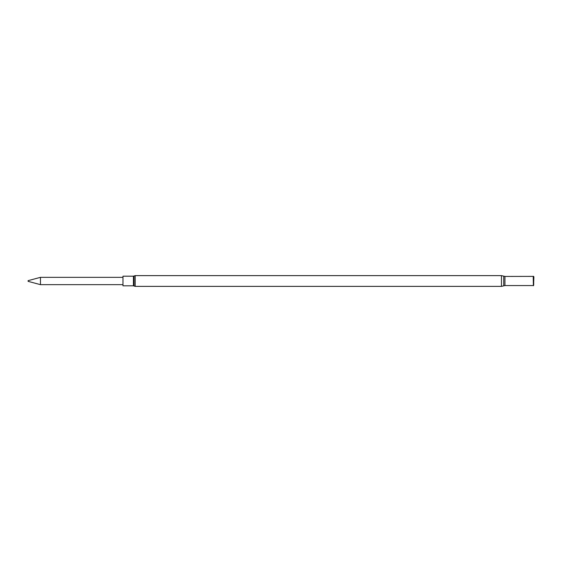 <?xml version="1.0" encoding="UTF-8"?>
<svg xmlns="http://www.w3.org/2000/svg" width="562" height="562" viewBox="0 0 562 562"><rect width="100%" height="100%" fill="white"/><g stroke="black" fill="none" stroke-linecap="round" stroke-linejoin="round"><path stroke-width="0.42" stroke-dasharray="2.81 2.11" d="M28.1 281.351L28.1 280.649M40.464 284.66L40.464 277.34M122.98 276.195L122.98 285.805M533.9 285.103L533.9 276.897M533.549 285.707L533.549 276.293M135.189 275.626L135.189 286.374M134.058 275.991L134.058 286.009M133.447 276.195L133.447 285.805M533.387 285.615L533.387 276.385M533.219 285.566L533.219 276.434M504.95 285.566L504.95 276.434M503.728 285.847L503.728 276.153M501.459 286.374L501.459 275.626"/><path stroke-width="0.84" d="M122.98 284.66L40.464 284.66L28.1 281.351L28.1 280.649L40.464 277.34L122.98 277.34M122.98 281L122.98 276.195L133.447 276.195L133.447 285.805L122.98 285.805L122.98 281M533.9 276.897L533.549 285.707L533.549 276.293L533.9 276.897M40.464 277.34L40.464 284.66M135.189 275.626L501.459 275.626L501.459 286.374L135.189 286.374L135.189 275.626L133.447 276.195M135.189 286.374L134.058 286.009L134.058 275.991M501.459 275.626L504.95 276.434L533.387 276.385L533.549 285.707M533.219 276.434L533.387 285.615M504.95 276.434L504.95 285.566L533.219 285.566M503.728 276.153L503.728 285.847L504.95 285.566M134.058 286.009L133.447 285.805M501.459 286.374L503.728 285.847"/></g></svg>
